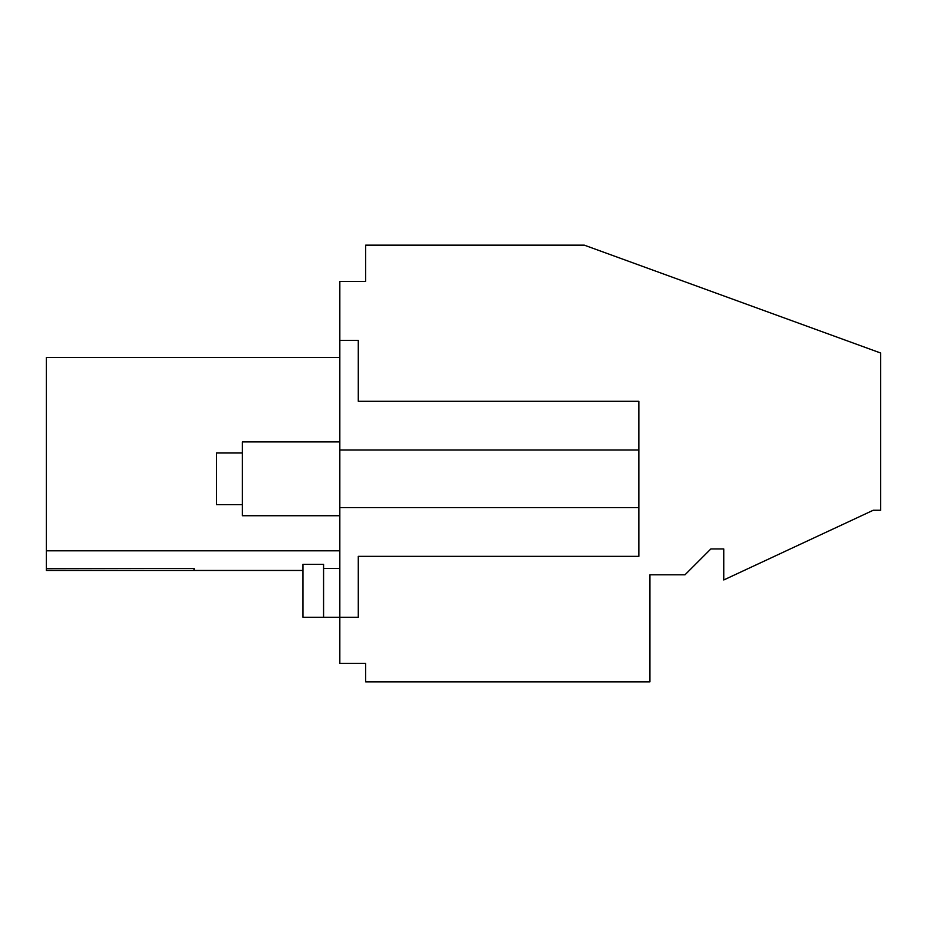 <?xml version="1.0" encoding="UTF-8"?>
<svg xmlns="http://www.w3.org/2000/svg" width="927" height="927" viewBox="0 0 927 927"><rect width="100%" height="100%" fill="white"/><g stroke="black" fill="none" stroke-linecap="round" stroke-linejoin="round"><path stroke-width="1.39" d="M323.581 617.255L323.581 564.311L302.92 564.311L302.92 617.255L339.827 617.255L339.827 281.449L365.678 281.449L365.678 245.145L584.277 245.145L880.65 353.013L880.65 510.244L873.269 510.244L723.755 579.966L723.755 548.958L710.835 548.958L684.995 574.798L649.92 574.798L649.92 681.855L365.678 681.855L365.678 663.396L339.827 663.396L339.827 617.255L358.285 617.255L358.285 556.339L358.285 617.255M46.35 568.402L194.01 568.402L194.01 570.464L46.35 570.464L46.35 550.812L339.827 550.812M339.827 357.416L46.35 357.416L46.35 550.812M339.827 340.383L358.285 340.383L358.285 401.298L638.854 401.298L638.854 556.339L358.285 556.339M339.827 507.614L638.854 507.614M339.827 450.024L638.854 450.024M358.285 340.383L358.285 401.298M339.827 568.402L323.581 568.402M194.01 568.402L46.35 568.68M339.827 515.736L242.364 515.736L242.364 441.901L339.827 441.901M242.364 504.659L216.524 504.659L216.524 452.979L242.364 452.979M302.92 570.464L46.35 570.464"/></g></svg>
